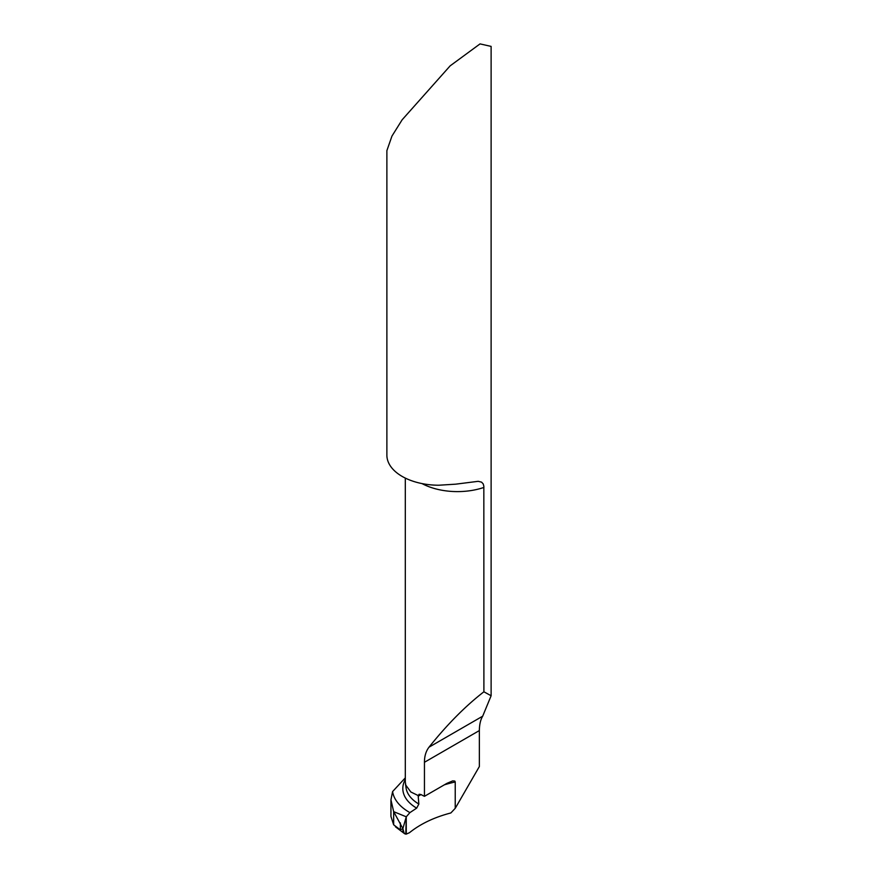 <?xml version="1.0" encoding="UTF-8"?>
<svg xmlns="http://www.w3.org/2000/svg" width="878" height="878" viewBox="0 0 878 878"><rect width="100%" height="100%" fill="white"/><g stroke="black" fill="none" stroke-linecap="round" stroke-linejoin="round"><path stroke-width="1.32" d="M491.12 695.749L491.12 46.402L480.036 43.9L450.151 65.85L402.146 119.792L391.972 136.057L386.88 150.643L386.88 455.254A52.12 30.093 0 0 0 402.146 476.414A52.12 30.093 0 0 0 438.791 485.227L455.66 484.173L478.203 481.32L481.583 482.154L483.207 483.91L483.833 486.192L483.899 691.787L491.12 695.749L482.691 716.185C480.551 719.664 479.443 724.46 479.355 730.573L479.355 766.538L455.232 808.32L455.232 781.958A104.241 60.187 0 0 0 444.334 784.833M421.034 794.568A104.241 60.187 0 0 0 418.213 796.181L418.85 804.05L416.655 808.144L409.905 812.611L406.262 816.803L406.262 834.1L409.455 832.706C420.408 823.893 434.204 817.308 450.864 812.951L455.232 808.32M390.94 816.452L393.662 824.804L393.662 811.656L390.94 799.825L392.598 791.572L405.307 777.853M403.54 832.333L402.047 831.334M406.262 816.803L393.662 811.656L393.662 824.804L400.357 829.853L402.881 828.602L393.662 811.656L406.262 816.803L402.881 828.602L404.209 833.354L405.801 834.1L406.262 816.803M405.307 478.093L405.307 781.881L405.768 785.086L410.816 791.967L418.213 795.578L419.157 794.25L421.023 794.557A52.12 30.093 180 0 0 424.447 796.324L446.836 783.395L452.741 780.871L454.826 781.08L455.232 781.958M483.899 691.787C465.373 706.121 447.078 724.591 429.013 747.178C425.951 751.184 424.425 756.221 424.447 762.28L424.447 796.324M418.213 796.181L418.213 795.578M402.881 828.602L406.262 816.803L406.262 834.1C404.067 834.166 402.936 832.333 402.881 828.602M421.978 483.569A52.12 30.093 0 0 0 483.899 487.444M392.598 791.572A64.709 35.691 -2.1 0 0 409.905 812.611M405.307 779.488A54.271 29.929 -2.1 0 0 416.655 808.144M405.427 783.516L406.042 787.818A51.089 28.184 -2.1 0 0 418.85 804.05M479.355 730.573L424.447 762.28M482.691 716.185L429.013 747.178M400.357 829.853L400.357 822.884M390.94 816.331L390.94 800.396M404.484 833.617L395.407 826.758"/></g></svg>
